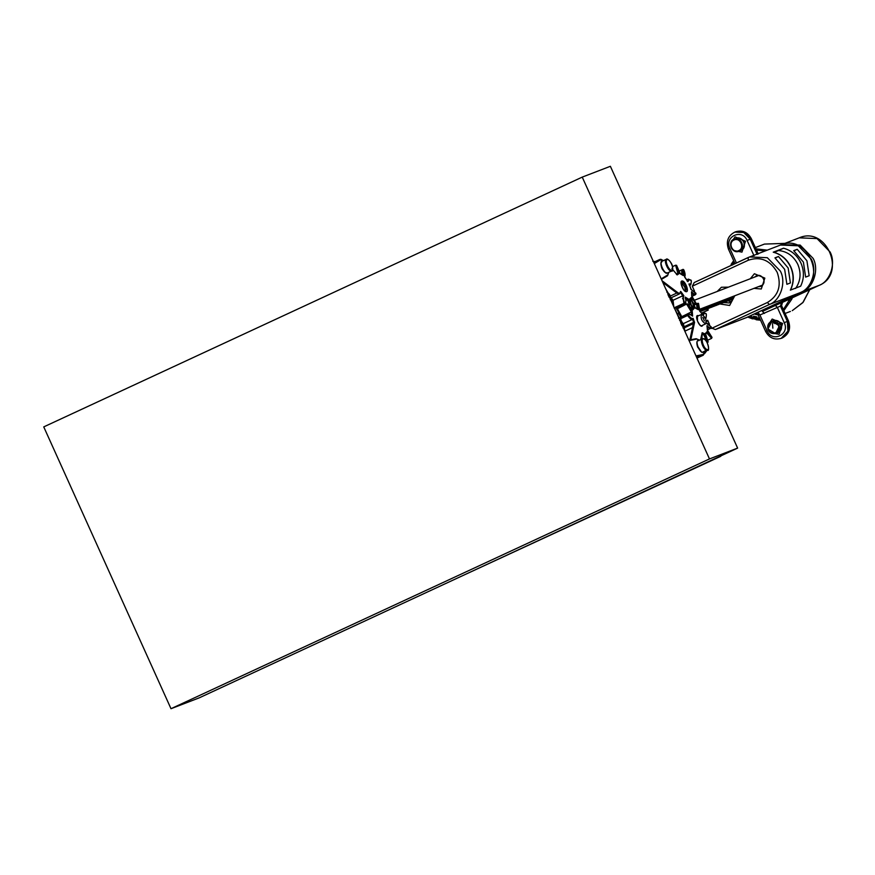 <?xml version="1.0" encoding="UTF-8"?>
<svg xmlns="http://www.w3.org/2000/svg" width="875" height="875" viewBox="0 0 875 875"><rect width="100%" height="100%" fill="white"/><g stroke="black" fill="none" stroke-linecap="round" stroke-linejoin="round"><path stroke-width="1.31" d="M676.08 307.716L676.955 309.673M678.366 312.845L680.881 317.122M747.83 317.1L752.555 318.905L753.003 317.603L753.211 318.653L756.766 319.484M759.97 318.916L756.241 318.478L757.039 316.969L756.897 318.227L753.003 317.603L752.555 318.905M756.514 317.658L753.167 316.859L753.736 316.192L757.039 316.969M753.003 317.603L753.167 316.859M783.18 311.587L791.842 299.097L790.256 298.747M788.2 299.709L789.458 300.311M787.763 299.906L789.316 300.639M758.811 316.356L758.723 318.73L759.927 318.828M755.158 314.289L758.198 315M751.548 315.678L750.794 316.859L749.645 316.4M751.078 315.853L750.794 316.859M734.552 263.845L733.578 263.058L734.3 262.062M756.492 250.097L765.253 250.906M767.244 250.141L755.923 248.85M734.245 261.953L732.255 264.906M733.655 260.652L731.117 264.381L732.145 265.092M734.048 262.883L732.802 264.841M752.817 317.669L749.459 316.477M751.253 316.673L753.473 317.417M756.241 318.478L756.109 319.736L760.55 320.217M756.897 318.227L759.183 318.555M783.355 309.608L790.059 298.845M791.186 299.348L790.059 298.823M582.236 177.111L610.378 166.294L737.625 448.109L709.483 458.938L170.997 708.706L43.75 426.891L582.236 177.111L709.483 458.938M737.625 448.109L199.139 697.889L170.997 708.706M758.1 314.289L759.927 314.989L767.014 330.684C772.002 343.022 790.18 334.589 784.241 322.7L777.35 307.431L759.927 314.989L758.33 312.867M692.027 296.286L695.078 294.875L695.822 293.125L691.108 289.527L689.019 283.85C690.736 284.495 691.48 283.434 691.228 280.667L689.369 279.475L687.881 281.652L684.633 276.97C685.475 275.592 685.223 273.273 683.878 269.992L683.637 269.752C682.412 270.386 682.281 272.322 683.255 275.559L680.083 273.656L676.67 265.562L675.609 265.202L672.547 266.634M679.011 273.602L676.484 265.552L675.609 265.202L677.862 273.339L679.011 273.602L677.283 274.881L676.484 274.488L677.862 273.339M687.881 281.652L687.039 280.864L688.603 279.136L686.82 279.781M681.231 282.417L684.841 287.219L685.289 291.167M689.544 305.255L687.575 299.731L688.373 299.02L691.797 307.114L691.359 307.945L691.983 307.125L691.622 308.044M694.641 305.058L696.183 303.384L691.709 296.188L691.578 291.692C693.525 294.109 694.958 294.711 695.898 293.508M674.056 307.934L674.997 308.208L684.688 303.713L674.745 308.295L674.22 307.759L684.819 302.936C686.055 302.291 686.186 300.355 685.202 297.117L688.373 299.02M685.202 297.117L685.234 298.32L687.575 299.731L685.967 300.475M671.42 297.642L679.405 293.934L676.823 293.048L670.742 295.87M684.819 302.936L684.436 303.8L683.911 303.253L682.752 295.783L673.061 300.278L673.783 306.72M695.745 294.186C694.881 295.531 693.47 295.137 691.502 292.983L691.578 291.692M689.019 283.85L689.106 284.856M696.019 303.986L696.183 303.384L696.019 303.986M693.711 302.958L695.877 304.478L696.117 303.603L691.338 297.478L690.922 298.659L691.338 297.478L689.456 299.086L691.797 307.114M684.633 276.97L683.473 269.927M683.637 269.752L682.948 269.38C681.636 269.872 681.373 271.698 682.161 274.859L683.255 275.559M676.67 265.562L676.025 265.234L676.67 265.562M662.823 282.439L676.823 293.048L677.294 292.283C679.12 293.727 680.214 293.442 680.553 291.43L680.334 292.359L680.947 291.67L680.389 292.392L682.752 295.783L683.834 295.717C682.992 297.084 683.244 299.414 684.578 302.684M677.283 274.881L672.219 269.03M702.516 314.584L699.814 311.041L698.567 303.625C697.419 304.434 697.386 306.48 698.447 309.739L695.341 308.12L691.567 300.081L694.312 308.175L692.584 310.067L687.717 304.478L692.278 311.467L692.584 316.138L689.445 313.95L687.477 314.595L688.669 313.611L678.53 318.216M690.736 301.328L690.692 299.753L691.567 300.081L690.08 300.037M679.853 318.128L687.477 314.595L687.684 315.448L680.422 318.817M707.175 342.639L708.072 341.644L705.327 333.55L707.055 331.658L711.922 337.247L707.361 330.258L707.055 325.588C709.002 327.884 710.402 328.344 711.255 326.977L707.131 323.159L706.508 323.378M702.013 335.07L703.533 334.359L707.481 342.497L708.072 341.644L707.241 342.77M708.05 340.025L711.648 338.352L711.878 337.488L711.648 338.352L706.683 332.861L707.055 331.658L706.683 332.861M697.67 303.341L696.205 304.019L698.567 303.625M676.998 309.236L677.228 308.372L686.919 303.877L687.761 304.238L686.919 303.877L677.108 308.908L681.505 316.466M692.278 311.467L681.625 316.772M688.395 314.748L688.483 315.131C690.342 317.909 691.895 318.981 693.131 318.347L692.541 319.353L682.85 323.848M683.681 328.125L693.372 323.63L694.236 323.936L690.812 339.752M689.839 339.948L692.508 327.622L685.081 331.067M683.955 326.823L693.645 322.328L692.541 319.353C691.141 319.616 689.522 318.314 687.684 315.448L688.483 315.131M694.312 308.175L691.906 308.558M704.287 317.713C705.95 318.183 706.617 316.991 706.256 314.125L704.32 312.856M707.525 329.82L710.347 328.508L711.255 326.977M698.381 303.756L699.803 311.423M707 326.867L707.055 325.588M697.331 309.061L698.447 309.739L697.331 309.061C696.456 305.856 696.631 303.92 697.856 303.253M711.758 337.816L711.922 337.247L711.758 337.816M691.742 300.081L691.086 299.731L691.742 300.081M705.392 334.261L706.978 332.522M692.584 310.067L691.884 309.367L693.164 307.967L692.059 305.845M700.788 338.942L702.177 332.719L701.936 333.648L703.533 334.359L704.298 333.605L707.897 341.655M687.717 304.478L686.798 304.412L691.338 311.905L691.567 315.361L692.584 316.138M684.677 327.666L693.372 323.63L692.508 327.622L693.405 327.753M694.575 322.35L693.645 322.328L693.372 323.63L694.236 323.936L694.575 322.35L693.131 318.347M728.711 298.648L729.312 298.988M729.389 299.02L729.936 299.228M731.15 299.414L732.069 299.338M731.675 299.381L732.539 299.184M728.678 298.758L729.269 299.064M727.77 299.009L728.372 299.348M728.448 299.381L728.995 299.589M730.745 299.742L732.856 298.78M731.248 299.644L732.834 298.856M727.738 299.119L728.328 299.425M728.416 299.458L728.962 299.655M726.83 299.37L727.431 299.709M727.508 299.742L728.066 299.95M729.28 300.136L730.188 300.048M729.805 300.103L733.152 297.303M730.308 300.005L733.108 297.642M726.808 299.48L727.398 299.786M727.475 299.819L728.022 300.016M725.889 299.731L726.491 300.07M726.578 300.103L727.475 299.6M728.864 300.464L729.991 300.147L732.462 296.647M729.367 300.366L732.583 296.603M725.867 299.841L726.458 300.147M726.534 300.18L727.081 300.377M724.959 300.092L725.55 300.431M725.638 300.464L726.184 300.672M728.427 300.727L731.642 296.964M724.927 300.202L725.517 300.508M728.372 300.759L731.522 297.008M724.019 300.453L724.62 300.792M724.697 300.825L725.244 301.033M726.994 301.186L728.12 300.869L730.57 297.38M727.497 301.087L730.702 297.325M723.986 300.552L724.577 300.869M724.664 300.902L725.211 301.098M723.078 300.814L723.68 301.153M723.756 301.186L724.314 301.394M726.556 301.448L729.761 297.686M723.056 300.913L723.647 301.23M723.723 301.262L724.27 301.459M726.502 301.481L729.652 297.73M722.138 301.175L722.739 301.514M722.827 301.547L723.373 301.755M724.587 301.93L725.495 301.853M725.113 301.908L726.239 301.591L728.711 298.091M725.616 301.809L728.831 298.047L729.477 298.517L728.766 298.386M722.116 301.273L722.706 301.591M722.783 301.623L723.33 301.82M721.208 301.536L721.798 301.875M721.886 301.908L722.433 302.116M724.172 302.269L725.298 301.952L727.77 298.452M724.675 302.17L727.891 298.408M721.175 301.634L721.766 301.952M720.267 301.897L720.869 302.236M720.945 302.269L721.492 302.477M722.706 302.652L723.625 302.575M733.184 296.373L731.697 301L729.127 302.914L723.712 302.553L726.95 298.769M720.234 301.995L720.825 302.312M720.913 302.345L721.459 302.542M723.68 302.564L726.83 298.812M719.327 302.258L719.928 302.597M720.005 302.63L720.562 302.837M722.302 302.991L723.428 302.673L725.9 299.173M722.805 302.892L726.009 299.13M719.305 302.356L719.895 302.673M719.972 302.706L720.519 302.903M718.386 302.619L718.988 302.958M719.075 302.991L719.622 303.198M721.864 303.253L725.08 299.491M718.364 302.717L718.955 303.034M719.031 303.067L719.578 303.264M721.809 303.286L724.959 299.534M717.456 302.98L718.047 303.319M718.134 303.352L718.681 303.548M719.895 303.734L720.814 303.658M720.42 303.713L721.547 303.395L724.019 299.895M720.923 303.614L724.139 299.852M717.423 303.078L718.014 303.395M719.294 303.756L720.727 303.713L723.198 300.213M716.516 303.341L717.117 303.669M717.194 303.713L717.741 303.909M719.491 304.073L720.617 303.756L723.078 300.256M716.483 303.439L717.073 303.756M717.161 303.789L717.708 303.986M715.575 303.702L716.177 304.03M716.253 304.073L716.811 304.27M718.025 304.456L718.933 304.38M719.053 304.336L722.258 300.573M715.553 303.8L716.144 304.117M716.22 304.15L716.767 304.347M718.998 304.369L722.148 300.617M714.634 304.062L715.236 304.391M715.323 304.434L715.87 304.631M717.609 304.784L718.736 304.478L721.208 300.978M718.112 304.697L721.328 300.934M714.613 304.161L715.203 304.478M715.28 304.511L715.827 304.708M713.705 304.423L714.295 304.752M714.383 304.795L714.93 304.992M717.172 305.058L720.387 301.295M713.672 304.522L714.262 304.839M717.117 305.091L720.267 301.339M712.764 304.784L713.366 305.112M713.442 305.156L713.989 305.353M715.203 305.539L716.122 305.462M715.739 305.506L716.866 305.2L719.327 301.7M716.231 305.419L719.447 301.656M712.731 304.883L713.322 305.2M713.409 305.233L713.956 305.419M711.823 305.145L712.425 305.473M712.502 305.517L713.059 305.714M713.716 305.856L714.678 305.922M714.798 305.867L715.925 305.561L718.397 302.061M715.302 305.78L718.506 302.017M711.802 305.244L712.392 305.561M712.469 305.594L713.016 305.78M710.883 305.506L711.484 305.834M711.572 305.878L712.119 306.075M713.333 306.261L714.241 306.184M714.361 306.141L717.577 302.378M710.861 305.605L711.452 305.922M711.528 305.955L712.075 306.141M714.306 306.173L717.456 302.422M709.953 305.867L710.544 306.195M710.631 306.239L711.178 306.436M712.917 306.589L714.044 306.283L716.516 302.783M713.42 306.502L716.636 302.739M709.92 305.966L710.511 306.283M709.013 306.228L709.614 306.556M709.691 306.6L710.238 306.797M712.48 306.863L715.695 303.1M708.98 306.327L709.57 306.644M709.658 306.677L710.205 306.863M712.425 306.895L715.575 303.144M708.072 306.589L708.673 306.917M708.75 306.961L709.308 307.158M710.522 307.344L711.43 307.267M711.047 307.311L712.173 307.005L714.645 303.505M711.55 307.223L714.755 303.461M708.05 306.688L708.641 307.005M708.717 307.038L709.264 307.223M707.131 306.95L707.733 307.278M707.82 307.322L708.367 307.519M709.023 307.661L709.986 307.716M710.106 307.672L711.233 307.366L713.705 303.866M710.609 307.584L713.825 303.822M707.109 307.048L707.7 307.366M707.777 307.398L708.323 307.584M706.202 307.311L706.792 307.639M706.88 307.683L707.427 307.88M709.669 307.945L712.884 304.183M706.169 307.409L706.759 307.727M709.614 307.978L712.764 304.227M705.261 307.672L705.863 308M705.939 308.044L706.486 308.241M708.236 308.394L709.362 308.088L711.823 304.588M708.728 308.306L711.944 304.544M705.228 307.77L705.819 308.088M705.906 308.12L706.453 308.306M704.32 308.033L704.922 308.361M704.998 308.405L705.556 308.602M707.798 308.667L711.003 304.905M704.287 308.131L704.889 308.448M704.966 308.481L705.512 308.667M707.744 308.689L710.894 304.948M703.38 308.394L703.981 308.722M704.069 308.766L704.616 308.963M705.83 309.148L706.737 309.072L707.328 310.406L708.258 310.045L707.667 308.733M706.355 309.116L707.481 308.809L709.953 305.309M706.858 309.028L710.073 305.266M703.358 308.492L703.948 308.809M704.025 308.842L704.572 309.028M702.45 308.755L703.041 309.083M703.128 309.127L703.675 309.323M705.414 309.477L706.541 309.17L709.013 305.67M705.917 309.389L709.133 305.627M702.417 308.853L703.008 309.17M703.084 309.203L703.631 309.389M701.509 309.116L702.111 309.444M702.188 309.487L702.734 309.684M703.948 309.87L704.867 309.794M704.473 309.837L705.611 309.531L708.072 306.031M704.977 309.75L708.192 305.988M701.477 309.214L702.067 309.531M702.155 309.564L702.702 309.75M700.569 309.477L701.17 309.805M701.247 309.837L701.805 310.045M703.544 310.198L704.67 309.892L707.142 306.392M704.047 310.111L707.252 306.348M700.536 309.575L701.137 309.892M701.214 309.925L701.761 310.111M700.317 310.198L700.864 310.406M703.106 310.472L706.322 306.709M700.689 308.864L700.82 310.472M703.052 310.494L706.202 306.753M701.137 310.953L702.045 310.877M701.663 310.92L702.789 310.614L705.261 307.114M702.166 310.833L705.381 307.07M700.722 311.281L701.848 310.975L704.32 307.475M701.225 311.194L704.441 307.42M700.35 311.533L703.5 307.781M700.361 311.544L703.391 307.836M702.45 308.197L700.328 311.511L702.559 308.142M700.175 311.336L701.63 308.503M700.142 311.292L701.509 308.558M700.306 309.969L700.569 308.919M733.064 296.417L732.342 297.598M732.517 296.942L733.173 297.084M731.587 297.303L732.288 297.445M732.386 297.456L733.108 297.413M730.647 297.664L731.347 297.806M731.467 297.773L732.2 297.708M729.706 298.025L730.406 298.167M730.516 298.178L731.259 298.069L730.592 297.872M732.43 296.855L731.752 297.992M732.309 297.664L733.184 296.811M728.372 298.222L727.606 299.512M730.155 298.834L729.564 298.561L730.297 298.495M727.836 298.747L728.536 298.889M728.634 298.9L729.389 298.791M730.548 297.577L729.542 298.638M730.417 298.43L731.489 297.216M726.895 299.108L727.595 299.25M727.694 299.261L728.416 299.217M725.955 299.469L726.655 299.611M726.753 299.622L727.486 299.578M727.595 299.556L728.416 299.239M728.547 299.152L729.619 297.938M725.014 299.83L725.725 299.972M725.823 299.983L726.567 299.873L725.987 299.294M724.084 300.191L724.784 300.333M724.883 300.344L725.605 300.3M726.666 299.873L727.738 298.659M723.144 300.552L723.844 300.694M723.942 300.705L724.697 300.595M725.867 299.381L724.85 300.442M725.736 300.234L726.797 299.02M722.203 300.902L722.903 301.055M723.002 301.066L723.734 301.022M721.263 301.262L721.973 301.416M722.072 301.427L722.816 301.317M723.855 300.956L724.927 299.742M720.333 301.623L721.033 301.777M721.131 301.788L721.886 301.678M722.914 301.317L723.986 300.103M718.998 301.831L718.233 303.122M719.392 301.984L720.092 302.137M720.191 302.148L720.945 302.039M721.984 301.678L723.045 300.464M718.922 302.914L718.452 302.356L719.152 302.498M719.25 302.509L720.005 302.4M721.044 302.039L722.116 300.825M717.511 302.706L718.222 302.859M718.32 302.87L719.042 302.827M720.103 302.4L721.175 301.186M716.581 303.067L717.281 303.22M717.38 303.231L718.134 303.122M719.163 302.761L720.234 301.547M715.641 303.428L716.341 303.581M716.439 303.592L717.194 303.483M714.306 303.636L713.541 304.927M714.7 303.789L715.4 303.942M715.498 303.953L716.253 303.844M717.292 303.483L718.266 302.105M713.759 304.15L714.459 304.303M714.569 304.314L715.291 304.27M716.483 302.991L715.805 304.128M716.352 303.844L717.423 302.63M712.83 304.511L713.53 304.664M713.628 304.675L714.35 304.631M714.459 304.609L715.28 304.281M711.889 304.872L712.589 305.025M712.688 305.036L713.442 304.927M714.481 304.566L715.542 303.352M710.948 305.233L711.648 305.386M711.747 305.397L712.502 305.288M709.614 305.43L708.848 306.731M710.008 305.594L710.708 305.747M710.817 305.758L711.561 305.648M712.6 305.288L713.672 304.073M709.078 305.955L709.778 306.108M709.877 306.119L710.62 305.998M711.791 304.795L711.112 305.922M711.659 305.648L712.731 304.434M708.138 306.316L708.838 306.469M708.936 306.48L709.658 306.436M707.197 306.677L707.897 306.83M707.995 306.841L708.728 306.797M708.838 306.775L709.658 306.447M709.789 306.37L710.861 305.156M706.256 307.038L706.825 306.863M707.066 307.202L707.809 307.081M707.897 307.136L708.717 306.808M705.327 307.398L705.884 307.223M706.125 307.562L706.869 307.442M707.908 307.092L708.98 305.878M704.386 307.759L705.086 307.912M705.184 307.923L705.939 307.803M707.109 306.589L706.42 307.727M706.967 307.453L708.039 306.239M703.445 308.12L704.145 308.273M704.244 308.284L704.977 308.241M702.505 308.481L703.205 308.634M703.314 308.634L704.058 308.525M705.097 308.175L706.169 306.95M701.575 308.842L702.275 308.995M702.373 308.995L703.095 308.963M704.156 308.536L705.228 307.311M700.634 309.203L701.334 309.356M701.433 309.356L702.188 309.247M703.216 308.897L704.287 307.672M700.492 309.717L701.247 309.608M702.286 309.258L703.358 308.033M701.345 309.619L702.417 308.394M700.405 309.98L701.477 308.755M732.484 297.095L733.163 297.194M731.555 297.434L732.255 297.555M731.27 298.047L730.603 297.839L731.314 297.916M732.298 296.712L731.402 297.959L732.156 297.817M732.452 297.719L733.141 297.347M729.673 298.167L730.373 298.277M730.483 298.277L731.216 298.178M728.733 298.528L729.444 298.638M727.803 298.889L728.503 298.998M728.602 298.998L729.345 298.9M729.455 298.867L730.319 298.43M730.461 298.32L731.358 297.073M726.862 299.25L727.562 299.359M727.661 299.359L728.405 299.261M729.52 298.681L730.428 297.434M725.922 299.611L726.622 299.72M726.731 299.72L727.464 299.622M727.573 299.589L728.448 299.152M728.591 299.042L729.488 297.795M724.981 299.972L725.692 300.081M725.791 300.081L726.523 299.983M726.644 299.95L727.508 299.512M727.65 299.403L728.547 298.156M724.052 300.333L724.752 300.442M726.709 299.764L727.606 298.517M723.111 300.694L723.811 300.803M723.909 300.803L724.653 300.705M724.762 300.672L725.638 300.234M725.769 300.125L726.677 298.878M722.17 301.055L722.87 301.164M724.839 300.486L725.736 299.239M721.23 301.416L721.941 301.525M722.925 300.322L722.017 301.569L722.772 301.427M723.078 301.328L723.756 300.956M723.898 300.847L724.795 299.6M720.3 301.777L721 301.886M721.098 301.886L721.842 301.788M722.958 301.208L723.855 299.961M719.359 302.137L720.059 302.247M720.158 302.247L720.902 302.148M718.419 302.498L719.119 302.608M719.228 302.608L719.961 302.509M721.087 301.93L721.984 300.683M717.478 302.859L718.178 302.969M720.147 302.291L721.044 301.044M716.548 303.22L717.248 303.33M718.233 302.127L717.336 303.373L718.091 303.231M718.386 303.133L719.064 302.761M719.206 302.652L720.103 301.405M715.608 303.581L716.308 303.68M716.406 303.691L717.15 303.592M718.266 303.013L719.173 301.766M714.667 303.942L715.367 304.041M715.477 304.052L716.209 303.953M713.727 304.303L714.427 304.402M714.536 304.412L715.269 304.314M716.395 303.734L717.292 302.488M712.797 304.664L713.497 304.762M714.448 304.642L715.312 304.205M715.455 304.095L716.352 302.848M711.856 305.025L712.556 305.123M713.541 303.931L712.644 305.167L713.398 305.036M713.694 304.938L714.383 304.566M714.514 304.456L715.422 303.209M710.916 305.386L711.616 305.484M711.714 305.484L712.458 305.397M713.584 304.806L714.481 303.57M709.975 305.747L710.675 305.845M711.67 304.642L710.763 305.889L711.517 305.747M709.045 306.108L709.745 306.206M709.844 306.206L710.587 306.108M711.703 305.528L712.6 304.292M708.105 306.469L708.805 306.567M708.903 306.567L709.647 306.469M707.164 306.83L707.864 306.928M707.962 306.928L708.706 306.83M708.816 306.797L709.691 306.359M709.833 306.25L710.73 305.003M706.223 307.191L706.923 307.289M707.033 307.289L707.766 307.191M707.886 307.158L708.75 306.72M708.892 306.611L709.789 305.364M705.294 307.552L705.994 307.65M706.322 308.186L706.836 307.552M707.952 306.972L708.848 305.725M704.353 307.912L705.053 308.011M705.152 308.011L705.895 307.912M707.011 307.333L707.908 306.086M703.413 308.273L704.112 308.372M706.081 307.694L706.978 306.447M702.472 308.634L703.172 308.733M703.281 308.733L704.014 308.634M704.32 308.536L704.998 308.164M705.141 308.055L706.038 306.808M701.531 308.995L702.242 309.094M704.2 308.416L705.097 307.169M700.602 309.356L701.302 309.455M701.4 309.455L702.144 309.356M702.439 309.258L703.117 308.886M703.259 308.777L704.156 307.53M700.459 309.816L701.203 309.717M702.33 309.137L703.227 307.891M701.389 309.498L702.286 308.252M700.448 309.859L701.345 308.613M720.639 455.995L457.614 577.992L720.77 456.302M683.441 289.363L681.417 284.998M704.266 312.725L703.948 312.047L708.258 310.045M701.608 313.13L703.948 312.047L704.43 313.108L703.106 315.547M701.564 313.075L707.328 310.406M806.925 260.783L809.156 275.734L805.645 277.091L803.414 262.139L793.702 250.655L797.223 249.298L806.925 260.783M790.344 290.139L800.658 286.18C804.212 278.731 804.3 271.031 800.953 263.08C797.212 255.314 791.394 250.359 783.519 248.205L773.248 252.186C781.08 254.319 786.888 259.284 790.628 267.05C793.986 275.002 793.888 282.691 790.344 290.139M788.167 268.002L790.398 282.953L786.888 284.298L784.656 269.347L774.944 257.863L778.466 256.506L788.167 268.002M727.978 300.847L731.095 301.667M723.756 326.309L715.334 329.547L711.091 327.852M709.505 324.341L707.667 320.261L706.289 320.906M695.275 294.766L695.877 294.153M694.542 291.2L692.289 286.213L694.236 282.537L749.525 256.955L767.32 257.698L780.314 271.02C786.527 282.188 780.511 300.606 769.377 304.489L715.531 329.47L725.758 325.544L746.484 317.57L800.33 292.589C811.464 288.695 817.48 270.288 811.267 259.12L798.263 245.787L780.478 245.044L748.147 257.534M774.32 252.405L783.519 248.205M706.388 321.595L707.941 320.873M725.473 325.653L724.03 326.2M793.953 250.819L797.223 249.298M775.195 258.027L778.466 256.506M705.709 323.816C706.716 319.747 705.305 316.619 701.466 314.42C700.459 318.478 701.881 321.606 705.709 323.816L701.4 325.817M670.283 299.775C671.103 296.472 669.955 293.934 666.837 292.141M683.014 327.961C683.823 324.658 682.675 322.109 679.569 320.327M704.386 320.873L702.789 317.352L704.408 320.873M701.466 314.42L696.708 316.619M669.222 297.423L667.898 294.492M681.953 325.609L680.63 322.678M674.581 308.339L678.814 317.078M733.064 297.544L732.408 297.402L733.064 297.522M732.309 297.369L731.631 297.062M731.631 297.019L732.32 297.336M732.867 297.948L732.2 297.948L732.878 297.927M731.358 297.773L730.68 297.478M731.369 297.741L730.691 297.445M730.231 298.856L730.778 299.02M728.864 298.036L729.498 298.462M729.586 298.506L730.177 298.78M730.253 298.812L730.811 298.977M678.716 313.622L677.272 314.289M791.842 299.097L792.302 297.806M731.478 264.633L731.008 265.486M809.736 289.712L803.173 302.236L792.269 310.647L802.769 302.684L809.659 289.756M784.788 243.392L764.466 244.081L755.355 247.592M747.009 317.417L745.675 317.887M781.43 244.705L800.144 245.077L813.138 258.398C819.35 269.566 813.334 287.973 802.211 291.867L748.037 316.848M730.734 243.316L735.066 236.863L745.511 241.248L741.956 252.131L733.37 250.425M767.834 325.741L772.177 319.058L782.622 323.444L779.067 334.327L770.645 332.773M764.422 313.425L762.431 311.434L819.087 285.381C830.222 281.488 836.237 263.08 830.025 251.902L817.031 238.58L799.236 237.836L780.97 244.912M819.142 285.359L801.806 291.845M784.241 322.7L788.266 320.972L781.375 305.714L780.445 306.075L787.336 321.333L787.927 331.1L781.189 338.363L782.808 337.717L788.867 330.739L788.462 320.917C791.098 328.683 788.988 334.381 782.13 338.002M754.02 255.763L747.13 240.494C742.131 228.167 723.953 236.6 729.892 248.489L728.481 249.189C725.845 241.423 727.956 235.725 734.825 232.105L743.717 232.477L750.214 239.137L751.155 238.777L744.658 232.116L735.766 231.744C742.569 229.862 747.764 232.192 751.352 238.722L758.045 254.045M747.13 240.494L750.214 239.137L757.116 254.406M729.892 248.489L736.433 262.97M767.014 330.684L765.789 331.33M799.236 237.836C826.667 225.652 846.923 274.159 819.109 285.37L782.469 302.367L781.572 305.648L782.523 302.345M775.348 305.441L777.35 307.431L780.445 306.075L781.528 302.728M655.845 262.019L653.45 261.702M685.781 291.298L685.705 291.287C682.992 292.173 679.875 279.289 681.527 281.914L681.942 281.838C685.978 285.173 687.148 288.345 685.442 291.342M682.259 280.995C685.387 280.897 689.533 292.173 686.197 291.681C683.08 291.791 678.923 280.514 682.259 280.995M672.634 304.183L672.842 300.442L671.891 299.25M672.755 304.456L672.798 301.153M678.541 307.759L678.18 306.742M680.947 291.67L683.834 295.717M662.047 280.733L677.294 292.283M689.62 285.053L690.123 284.812L689.566 284.933M679.569 270.911L682.948 269.38M674.636 308.328L675.216 308.077M678.475 306.6L678.847 307.617M671.65 298.375L673.061 300.278M691.447 299.698L690.966 298.747M690.922 298.659L689.533 299.841M684.939 331.428L680.848 319.473L678.355 316.838M672.208 303.242L671.934 299.698L665.623 288.652M661.205 278.873L667.756 274.936L668.719 272.366M663.294 260.684L660.472 259.864L654.303 263.572M654.533 261.909L659.783 259.47L661.839 259.798M654.008 262.927L659.652 259.536L654.27 262.03L654.008 262.861L654.27 262.03M660.472 259.864L659.652 259.536L660.92 259.306L663.392 260.63M667.505 275.767L667.756 274.936L661.445 279.398L667.559 275.745L668.817 272.322M702.242 314.759L703.664 312.758L701.859 313.502M701.389 325.817L701.345 325.817C700.777 326.211 699.486 324.603 697.484 321.005L697.419 316.367M702.931 325.106L701.914 326.211C698.95 326.681 694.52 315.405 697.725 315.514L698.589 315.755M702.177 332.719L704.298 333.605M700.744 339.325L700.995 338.133M677.228 308.372L681.647 316.4M711.342 327.381L710.347 328.508L707.405 327.294M699.202 340.047L696.795 339.073L689.084 340.616M695.997 355.906L703.259 354.462L704.627 351.728M704.725 351.684L703.281 355.195L696.314 356.628M696.905 357.93L702.964 355.305L703.259 354.462M697.583 357.798L696.916 357.952M688.877 340.156L696.008 338.723M661.948 261.308L666.312 259.284C663.141 260.127 668.741 272.508 671.617 271.02L667.275 273.033C666.236 272.234 667.669 275.625 662.802 269.839C660.756 267.706 660.352 260.323 661.948 261.308L662.003 261.286C658.831 262.117 664.431 274.509 667.308 273.022L667.428 272.967M671.891 270.189C674.745 269.434 669.703 258.278 667.111 259.623C664.267 260.378 669.298 271.523 671.891 270.189M666.498 272.683C663.917 274.028 658.875 262.872 661.73 262.117M701.52 352.002L697.211 345.68L697.058 342.07M698.895 340.703C694.783 338.822 698.294 351.094 702.22 352.33L706.53 350.328C702.592 349.092 699.081 336.82 703.205 338.702M703.905 339.03C700.208 337.345 703.358 348.392 706.902 349.497C710.609 351.192 707.448 340.145 703.905 339.03M795.572 288.466C800.625 281.17 801.391 273.164 797.858 264.447C793.658 256.036 787.183 251.388 778.422 250.502M717.194 291.473L721.416 287.252L728.438 287.153M758.341 286.694L760.856 286.42C763.919 284.528 764.772 281.991 763.427 278.819C761.698 275.833 759.456 274.761 756.689 275.592L754.644 277.08M750.312 278.742L754.392 273.733L764.837 278.119L761.283 289.002L754.009 288.367M780.478 245.044C807.909 232.87 828.166 281.378 800.352 292.578L769.377 304.489L767.375 302.509C778.466 295.739 781.747 285.698 777.219 272.377C770.23 260.203 760.594 256.156 748.289 260.236L692.289 286.213M734.77 295.761L729.641 305.452L720.005 303.986M711.375 328.486L767.375 302.509M694.323 282.505L748.169 257.523L748.289 260.236M746.408 317.603L725.758 325.544M705.217 350.591L704.123 353.938M735.252 238.952L733.95 240.045C727.584 242.648 732.627 253.794 738.741 250.611C745.117 247.997 740.086 236.852 733.972 240.045M733.939 239.367C740.731 235.823 746.331 248.205 739.244 251.103C732.441 254.647 726.852 242.266 733.939 239.367L736.148 238.503C740.414 235.386 749.12 244.267 741.125 250.381L741.114 250.381C748.202 247.483 742.613 235.102 735.809 238.645M739.244 251.103L738.905 251.245C728.777 252.602 728.875 240.089 733.928 239.367L734.278 239.225M781.309 325.139L773.27 320.698C777.022 319.725 779.723 321.202 781.353 325.117C782.086 328.683 780.938 331.22 777.886 332.73L781.309 325.139M778.619 326.102C776.814 318.85 765.942 321.836 768.316 328.934C770.12 336.186 780.992 333.2 778.619 326.102M767.977 329L771.903 321.245L779.428 325.861L775.502 333.616L767.977 329.022M756.678 319.495L753.112 318.653M730.942 265.508L731.445 264.611M790.377 311.445L785.105 313.469M764.466 244.081L784.842 243.37M774.364 321.136L772.516 323.816L772.855 328.158M737.516 238.755L736.52 239.608M740.808 238.755L744.1 241.948L744.067 247.22M777.919 320.95L781.211 324.144L781.178 329.416M734.825 232.105L735.766 231.744M735 263.627L728.481 249.189M751.352 238.722L758.242 253.98M756.317 313.141L757.969 314.497L765.592 331.384C769.191 337.914 774.386 340.233 781.189 338.363M788.462 320.917L781.572 305.648M655.627 261.702L652.783 261.297M690.977 280.098L687.98 279.245M696.008 293.716L690.758 289.023M683.364 299.184L682.511 298.616M676.605 273.897L677.589 273.438M678.497 307.781L678.125 306.764M671.934 299.414L672.809 300.519M695.986 293.967L695.078 294.875M691.086 289.231L689.227 284.189M691.742 292.228L691.862 296.155L696.292 303.548M690.123 284.812C690.769 285.447 691.162 284.08 691.316 280.722L691.009 280.142M687.706 281.236L684.83 277.091M691.195 298.386L689.795 299.742M684.852 277.233L683.495 269.467M689.664 299.316L692.07 307.552M682.85 275.067L680.094 273.394M680.148 273.47L676.561 265.322M685.398 297.544C686.197 301.908 685.967 303.975 684.688 303.713M676.889 274.498L671.869 268.669M680.641 291.922L679.405 293.934M685.048 331.669L683.572 324.286L678.245 316.608M672.317 303.494L665.525 288.422M692.3 315.678L688.22 313.72M711.364 327.173L706.07 322.853M705.983 313.545L703.205 312.867M676.834 309.323L681.352 316.903M705.206 318.598C705.873 319.364 706.245 317.898 706.344 314.169L706.038 313.6M702.92 315.131L700.011 311.139M700.022 311.248L698.403 303.341M707.219 326.102L707.503 330.192L712.031 337.4M698.009 309.236L695.297 307.814M695.395 307.912L691.622 299.83M705.545 333.758L708.17 342.038M692.475 309.706L687.258 303.833M702.231 333.244L701.936 334.644M701.936 334.512C702.209 337.411 701.827 338.877 700.798 338.931M701.083 338.581L700.941 339.238M703.281 355.195L697.9 357.7M688.866 340.134L696.128 338.691L699.3 339.992M762.814 284.977L700.317 309.017M759.117 275.352L694.87 300.059M671.672 270.998C672.492 271.917 672.733 270.266 672.394 266.077C672.208 263.353 667.242 257.523 666.345 259.273L666.258 259.306M703.27 352.363L701.827 352.352L697.659 347.123C696.522 343.459 696.577 341.316 697.845 340.67L703.598 338.68C707.153 338.614 710.27 351.662 707.58 350.361M773.314 252.142C781.277 254.264 787.106 259.219 790.825 266.984C794.205 274.925 794.084 282.625 790.464 290.106M800.352 292.578L746.452 317.581M704.463 353.773L706.748 350.755M740.775 250.523L738.905 251.245M773.27 320.698L771.389 321.42C768.348 322.919 767.189 325.456 767.933 329.022C768.939 332.664 771.63 334.141 776.016 333.441L777.886 332.73M777.339 322.58L774.659 323.608"/></g></svg>
